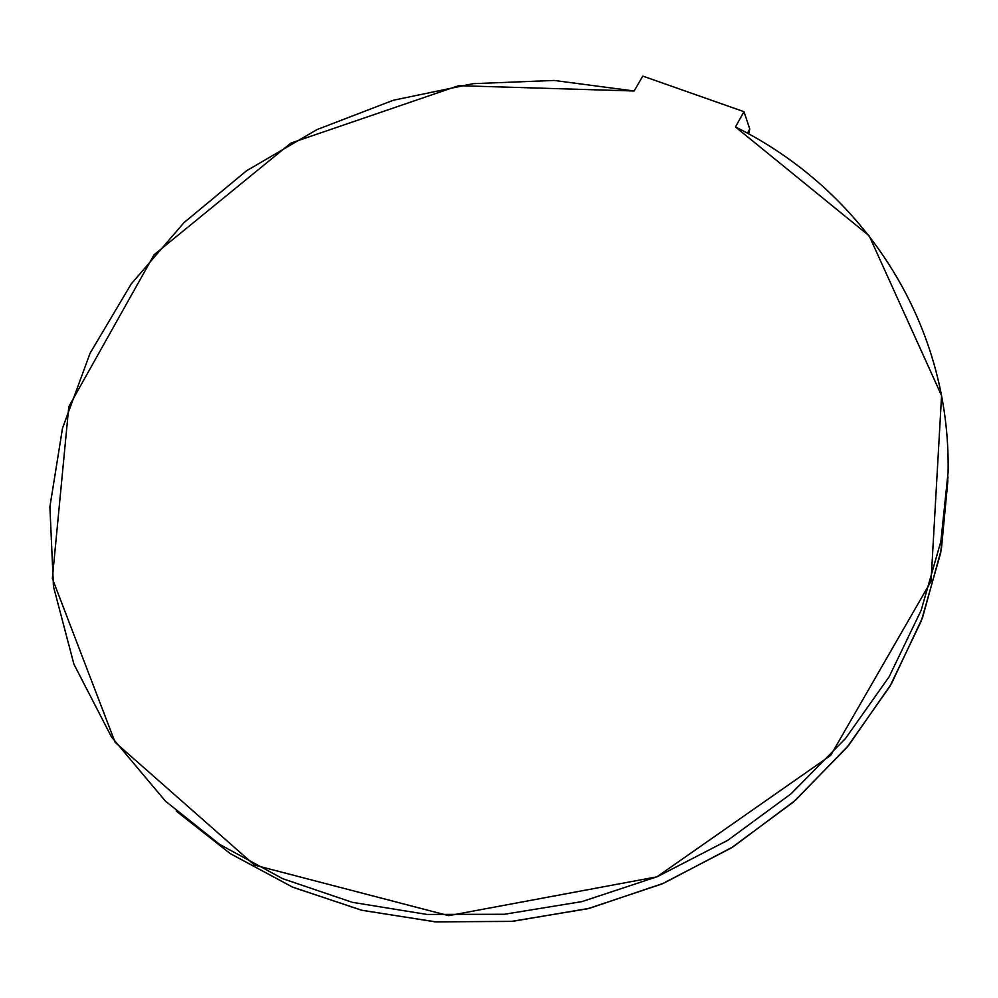 <?xml version="1.0" encoding="UTF-8"?>
<svg xmlns="http://www.w3.org/2000/svg" width="998" height="998" viewBox="0 0 998 998"><rect width="100%" height="100%" fill="white"/><g stroke="black" fill="none" stroke-linecap="round" stroke-linejoin="round"><path stroke-width="1.5" d="M634.142 90.993L458.593 85.678L290.942 143.063L154.116 254.715L68.8 406.685L52.345 578.491L115.144 742.35L254.515 865.104L448.651 915.653L656.921 876.83L830.673 755.411L931.022 581.323L941.576 395.645L869.171 235.802L735.464 126.971L743.984 111.689L642.774 76.085L634.142 90.993L554.189 80.451L473.114 83.67L393.312 100.249L317.065 129.565L246.581 170.745L183.944 222.679L131.162 284.031L90.107 353.167L62.512 428.192L49.9 506.822L53.455 586.475L73.927 664.219L111.452 736.898L165.456 801.169L219.797 844.483L282.634 878.664L352.369 902.342L427.044 914.442L504.414 914.268L581.996 901.593L657.258 876.693L727.729 840.341L791.115 793.759L845.443 738.582L889.168 676.719L921.166 610.277L940.865 541.415L948.1 472.216C950.857 320.533 861.212 189.109 735.464 126.971L743.984 111.689L642.774 76.085L634.142 90.993M948 476.944L940.715 552.792L921.354 620.818L889.879 686.412L846.903 747.49L793.485 801.993L731.147 848.026L661.824 884.016L587.722 908.741L511.3 921.428L435.016 921.828L361.288 910.139L292.339 887.022L230.089 853.515L176.122 810.975L230.313 853.677L292.851 887.247L362.137 910.351L436.201 921.915L512.81 921.304L589.519 908.292L663.807 883.168L733.231 846.728L795.543 800.196L848.799 745.194L891.488 683.655L922.539 617.637L941.376 549.287L947.875 480.687M747.415 133.233L749.772 129.004L743.984 111.689L749.772 129.004L747.415 133.233M748.712 133.944L749.772 129.004L748.712 133.944"/></g></svg>
